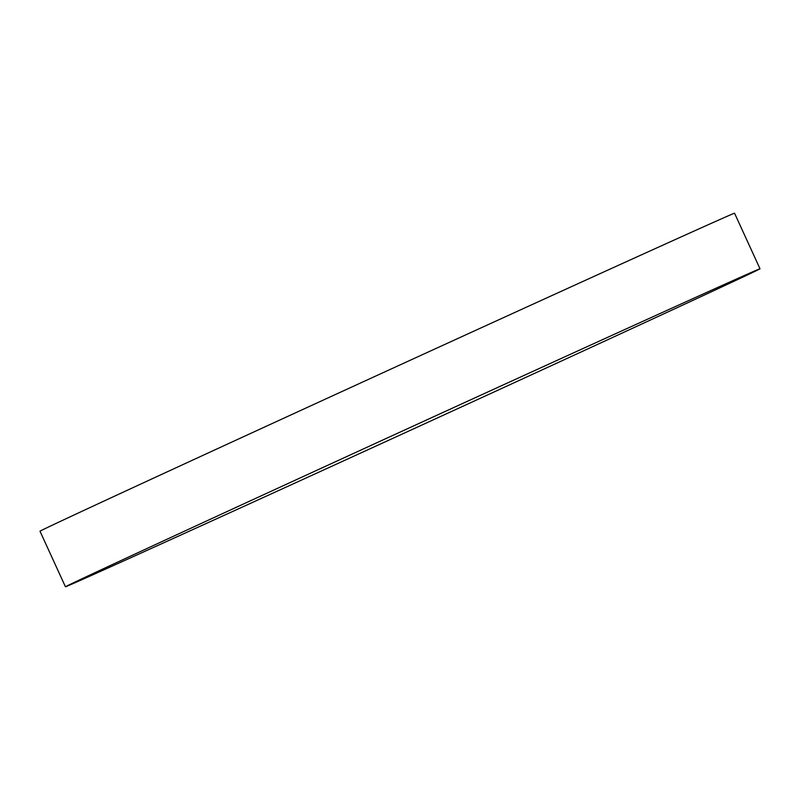 <?xml version="1.0" encoding="UTF-8"?>
<svg xmlns="http://www.w3.org/2000/svg" width="800" height="800" viewBox="0 0 800 800"><rect width="100%" height="100%" fill="white"/><g stroke="black" fill="none" stroke-linecap="round" stroke-linejoin="round"><path stroke-width="1.2" d="M677.15 307.67A381.95 1.33 155.4 0 0 760 268.78A381.95 1.33 155.4 0 0 532.4 371.61A381.95 1.33 155.4 0 0 148.29 547.9A381.95 1.33 155.4 0 0 65.44 586.78A381.95 1.33 155.4 0 0 293.04 483.95A381.95 1.33 155.4 0 0 677.15 307.67M760 268.78L734.56 213.22A381.95 1.33 155.4 0 0 506.96 316.05A381.95 1.33 155.4 0 0 122.85 492.33A381.95 1.33 155.4 0 0 40 531.22L65.44 586.78"/></g></svg>
